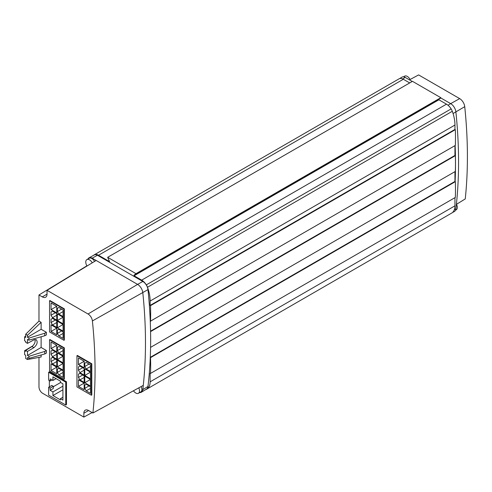 <?xml version="1.0" encoding="UTF-8"?>
<svg xmlns="http://www.w3.org/2000/svg" width="492" height="492" viewBox="0 0 492 492"><rect width="100%" height="100%" fill="white"/><g stroke="black" fill="none" stroke-linecap="round" stroke-linejoin="round"><path stroke-width="0.74" d="M133.455 390.771A5.307 3.063 -120 0 0 135.767 393.034A5.307 3.063 -120 0 0 138.424 393.299A5.307 3.063 -120 0 0 138.781 387.85M92.262 262.826A5.307 3.063 -120 0 0 89.519 259.874A5.307 3.063 -120 0 0 86.869 259.61A5.307 3.063 -120 0 0 87.029 266.012M86.869 259.61L89.218 258.251A5.307 3.063 60 0 1 91.869 258.515A5.307 3.063 60 0 1 94.581 261.418M403.483 76.814L404.645 76.143A5.307 3.063 60 0 1 407.296 76.408A5.307 3.063 60 0 1 410.107 79.489M47.029 290.323L96.149 260.465L92.17 258.171A6.371 3.678 -120 0 0 89.027 257.833L94.347 254.911A6.242 3.604 60 0 1 97.428 255.243L142.846 281.467A7.3 4.219 60 0 1 147.969 289.628A467.997 270.2 60 0 1 150.269 321.276A467.997 270.2 60 0 1 150.626 335.993A219.789 126.893 60 0 1 150.626 343.207A467.997 270.2 60 0 1 150.269 357.512A467.997 270.2 60 0 1 147.969 386.503A7.3 4.219 60 0 1 146.542 389.086L141.358 392.235A7.435 4.293 -120 0 0 142.809 389.603A468.126 270.274 -120 0 0 143.283 385.384A468.126 270.274 60 0 0 142.809 292.703A7.435 4.293 -120 0 0 137.594 284.394L88.043 314.001L47.029 290.323L47.029 294.179A6.667 3.85 60 0 1 45.67 297.217A6.667 3.85 60 0 1 42.318 296.897L38.979 294.972L38.979 321.085L25.701 334.228L25.701 337.463L24.6 336.829L25.701 336.184M150.57 347.383L455.328 171.431A219.789 126.893 60 0 0 455.328 155.656L150.57 331.608M150.626 335.993A467.997 270.2 60 0 1 150.626 343.207M150.509 321.411A219.789 126.893 -120 0 0 150.509 305.637L150.134 305.415L150.134 301.036A31.992 18.468 -120 0 0 147.489 287.26A7.435 4.293 -120 0 0 146.321 284.88A9.988 5.769 -120 0 0 141.653 280.151L134.07 275.772L134.07 275.157L438.889 99.169L438.889 99.784L446.478 104.163A9.988 5.769 60 0 1 451.139 108.892A7.435 4.293 60 0 1 452.308 111.278A31.992 18.468 60 0 1 454.952 125.048L454.952 129.433L455.328 129.648A219.789 126.893 60 0 1 455.328 145.423L150.269 321.276M145.718 389.59A27.017 15.596 -120 0 0 146.321 389.35A15.885 9.17 -120 0 0 146.844 389.086A15.885 9.17 -120 0 0 150.134 381.817L150.134 373.213L150.509 373.428A219.789 126.893 -120 0 0 150.509 357.647L150.269 357.512M134.07 275.157L136.001 273.675L107.656 257.31L109.581 261.633L98.517 255.243A8.549 4.932 -120 0 0 94.243 254.819L94.243 254.819A6.371 3.678 -120 0 0 93.695 255.268M146.844 389.086L451.662 213.104A15.885 9.17 60 0 0 454.952 205.828L454.952 197.661M399.061 78.831L94.243 254.819L399.061 78.831A8.549 4.932 60 0 1 403.335 79.255L409.695 82.933M107.656 257.31L412.474 81.328L440.82 97.693L440.82 98.056L136.001 274.044M454.952 171.653L454.952 181.45L455.328 181.665A219.789 126.893 60 0 1 455.328 197.446L150.509 373.428M455.328 181.665L150.509 357.647M454.952 181.45L150.275 357.352M455.125 181.548A468.052 270.231 -120 0 0 455.137 145.534M455.328 155.656L454.952 155.441L454.952 145.644M454.952 155.441L150.558 331.178M412.247 81.457L409.455 79.845L418.618 74.913L459.682 98.621L450.672 103.64A7.435 4.293 60 0 1 455.887 111.948A468.126 270.274 -120 0 1 456.385 204.383A468.126 270.274 60 0 1 455.887 208.848A7.435 4.293 60 0 1 454.344 211.535L452.351 212.624M447.997 105.239L450.672 103.64L440.82 97.951M409.455 79.845L405.248 77.416A6.371 3.678 60 0 0 402.026 77.121L399.602 78.591M459.682 98.621A7.208 4.164 60 0 1 464.737 106.678A467.904 270.145 60 0 1 465.254 198.916L456.385 204.383M456.521 204.303A5.307 3.063 60 0 1 456.201 209.832L455.512 210.225M455.328 129.648L150.509 305.637M454.952 129.433L150.134 305.415M134.07 275.772L438.889 99.784M136.001 273.675L440.82 97.693M38.979 357.395L38.979 386.976A5.148 2.97 -120 0 0 42.619 393.28L83.855 417.087L83.855 413.231A6.667 3.85 60 0 1 85.257 410.168A6.667 3.85 60 0 1 88.566 410.512L92.908 413.016A466.902 269.567 -120 0 0 92.398 320.944A6.212 3.585 -120 0 0 88.043 314.001M92.908 413.016L143.283 385.384M41.119 322.322L27.484 335.255L27.484 337.266L41.119 329.259L41.119 322.322L38.979 321.085M41.119 329.259L46.371 332.291L46.371 334.892L44.76 335.759L28.954 340.169L27.484 339.32L27.484 343.367L33.905 339.849L36.254 339.658C37.982 342.063 37.201 344.726 33.905 347.653L27.484 351.423L25.701 350.396L25.701 351.337L24.6 350.698L32.779 345.894M24.6 350.698L24.6 354.627L25.701 355.267L25.701 358.502L27.484 359.535L27.484 357.524L28.954 358.373L28.954 356.319L27.484 355.47L41.119 347.463L41.119 336.774M41.119 347.463L46.371 350.495L44.76 351.429L28.954 356.319M28.954 358.373L44.76 353.969L46.371 353.096L46.371 350.495M27.484 359.535L41.119 357.001L41.119 354.984M66.469 381.737L49.354 371.854L48.634 372.272L65.75 382.155L66.469 381.737L66.469 404.621L65.75 405.039L65.75 382.155M49.354 380.574L49.354 386.853L48.634 387.266L48.634 395.156L65.75 405.039M49.932 339.541L64.347 347.869L64.347 379.074L63.966 379.295L63.966 348.084L49.551 339.763L49.932 339.541M49.551 300.753L49.551 331.965L63.966 340.286L64.347 340.064L64.347 308.853L49.932 300.532L49.551 300.753L63.966 309.074L64.347 308.853M91.371 395.23L91.801 394.978L91.801 363.772L77.385 355.445L76.955 355.698L76.955 386.909L91.371 395.23L91.371 364.018L76.955 355.698M83.855 417.087L92.121 412.56M139.636 392.598A7.435 4.293 -120 0 0 141.358 392.235M141.155 386.546A5.307 3.063 60 0 1 140.774 391.939L138.424 393.299M27.484 355.47L27.484 351.423M44.76 353.969L44.76 351.429M35.018 339.455C35.504 342.131 34.483 344.486 31.955 346.528L25.701 350.396M27.484 343.367L25.701 342.334L25.701 341.393L24.6 340.759L24.6 336.829M89.027 257.833A6.371 3.678 -120 0 0 88.025 258.94M96.149 260.465L137.594 284.394L142.846 281.467M38.979 294.972L86.918 265.821M27.484 335.255L25.701 334.228M27.484 337.266L28.954 338.115L44.76 333.225L46.371 332.291M28.954 340.169L28.954 338.115M44.76 335.759L44.76 333.225M52.011 379.941L50.135 381.023L50.135 378.858L52.927 380.47L52.927 376.829L60.418 381.152L60.418 382.37L62.914 383.809L62.914 400.107L60.418 398.668L60.418 399.879L52.927 395.556L52.927 391.915L50.135 390.304L53.29 388.483L53.29 386.312L51.789 385.445L49.354 386.853M53.29 386.312L50.135 388.133L48.634 387.266M53.29 386.749L60.645 382.499M50.135 381.023L48.634 380.156L48.634 372.272M50.135 390.304L50.135 388.133M52.927 380.47L56.082 378.649M62.914 397.228L60.418 398.668M62.914 389.793L52.927 395.556M52.927 391.915L62.914 386.146M63.966 348.084L64.347 347.869M49.551 339.763L49.551 370.974L63.966 379.295M51.051 363.865L56.758 367.161L56.758 373.748L51.051 370.451L51.051 363.865M58.788 368.33L63.062 370.802L63.062 377.389L58.788 374.916L57.361 372.45L57.361 369.154L58.788 368.33L57.361 369.154M51.051 342.02L56.758 345.31L56.758 351.903L51.051 348.607L51.051 342.02M58.788 346.485L63.062 348.951L63.062 355.544L58.788 353.072L57.361 350.599L57.361 347.309L58.788 346.485L57.361 347.309M52.478 350.126L56.758 352.598L56.758 359.185L52.478 356.712L51.051 354.24L51.051 350.95L52.478 350.126L51.051 350.95M57.361 352.942L63.062 356.239L63.062 362.825L57.361 359.529L57.361 352.942M52.478 357.407L56.758 359.88L56.758 366.466L52.478 363.994L51.051 361.522L51.051 358.231L52.478 357.407L51.051 358.231M57.361 360.224L63.062 363.52L63.062 370.107L57.361 366.811L57.361 360.224M56.758 367.161L51.051 370.451M63.062 372.45L58.788 374.916M61.641 369.978L57.361 372.45M56.758 345.31L51.051 348.607M63.062 350.599L58.788 353.072M61.641 348.133L57.361 350.599M56.758 354.24L52.478 356.712M55.332 351.774L51.051 354.24M63.062 356.239L57.361 359.529M56.758 361.522L52.478 363.994M55.332 359.055L51.051 361.522M63.062 363.52L57.361 366.811M63.966 340.286L63.966 309.074M51.051 324.855L56.758 328.146L56.758 334.738L51.051 331.442L51.051 324.855M58.788 329.32L63.062 331.786L63.062 338.379L58.788 335.907L57.361 333.435L57.361 330.138L58.788 329.32L57.361 330.138M51.051 303.004L56.758 306.301L56.758 312.887L51.051 309.597L51.051 303.004M58.788 307.469L63.062 309.942L63.062 316.528L58.788 314.062L57.361 311.59L57.361 308.293L58.788 307.469L57.361 308.293M52.478 311.11L56.758 313.582L56.758 320.169L52.478 317.703L51.051 315.231L51.051 311.934L52.478 311.11L51.051 311.934M57.361 313.927L63.062 317.223L63.062 323.81L57.361 320.52L57.361 313.927M52.478 318.392L56.758 320.864L56.758 327.457L52.478 324.984L51.051 322.512L51.051 319.216L52.478 318.392L51.051 319.216M57.361 321.214L63.062 324.505L63.062 331.098L57.361 327.801L57.361 321.214M56.758 328.146L51.051 331.442M63.062 333.435L58.788 335.907M61.641 330.962L57.361 333.435M56.758 306.301L51.051 309.597M63.062 311.59L58.788 314.062M61.641 309.117L57.361 311.59M56.758 315.231L52.478 317.703M55.332 312.758L51.051 315.231M63.062 317.223L57.361 320.52M56.758 322.512L52.478 324.984M55.332 320.04L51.051 322.512M63.062 324.505L57.361 327.801M91.801 363.772L91.371 364.018M78.456 379.799L84.163 383.096L84.163 389.682L78.456 386.386L78.456 379.799M86.186 384.264L90.466 386.737L90.466 393.323L86.186 390.851L84.765 388.385L84.765 385.088L86.186 384.264L84.765 385.088M78.456 357.955L84.163 361.245L84.163 367.838L78.456 364.541L78.456 357.955M86.186 362.419L90.466 364.886L90.466 371.478L86.186 369.006L84.765 366.534L84.765 363.244L86.186 362.419L84.765 363.244M79.882 366.06L84.163 368.526L84.163 375.119L79.882 372.647L78.456 370.175L78.456 366.884L79.882 366.06L78.456 366.884M84.765 368.877L90.466 372.167L90.466 378.76L84.765 375.464L84.765 368.877M79.882 373.342L84.163 375.814L84.163 382.401L79.882 379.929L78.456 377.456L78.456 374.166L79.882 373.342L78.456 374.166M84.765 376.159L90.466 379.455L90.466 386.042L84.765 382.745L84.765 376.159M84.163 383.096L78.456 386.386M90.466 388.385L86.186 390.851M89.04 385.913L84.765 388.385M84.163 361.245L78.456 364.541M90.466 366.534L86.186 369.006M89.04 364.062L84.765 366.534M84.163 370.175L79.882 372.647M82.736 367.708L78.456 370.175M90.466 372.167L84.765 375.464M84.163 377.456L79.882 379.929M82.736 374.99L78.456 377.456M90.466 379.455L84.765 382.745M147.969 289.628L92.398 320.944M147.969 386.503L142.809 389.603M454.337 209.709L455.887 208.848M453.071 113.529L464.737 106.678M402.708 78.935L405.248 77.416M454.952 205.828L150.134 381.817M150.134 301.036L454.952 125.048M452.308 111.278L147.489 287.26M451.139 108.892L146.321 284.88M446.478 104.163L141.653 280.151M98.517 255.243L403.335 79.255M83.855 413.231L88.609 410.531M31.955 346.528L33.905 347.653M92.17 258.171L97.428 255.243M47.029 294.13L42.318 296.897"/></g></svg>
